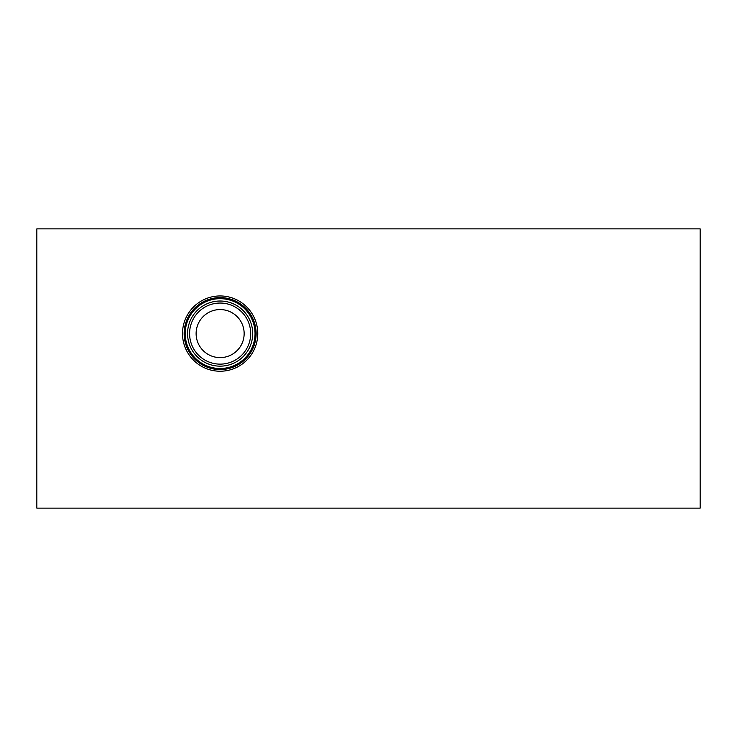 <?xml version="1.0" encoding="UTF-8"?>
<svg xmlns="http://www.w3.org/2000/svg" width="737" height="737" viewBox="0 0 737 737"><rect width="100%" height="100%" fill="white"/><g stroke="black" fill="none" stroke-linecap="round" stroke-linejoin="round"><path stroke-width="1.11" d="M700.15 228.857L700.15 508.143L36.85 508.143L36.85 228.857L700.15 228.857M182.5 333.594A37.633 37.633 0 0 1 220.133 295.952A37.633 37.633 0 0 1 257.766 333.594A37.633 37.633 0 0 1 220.133 371.227A37.633 37.633 0 0 1 182.5 333.594M256.126 333.594A35.993 35.993 0 0 1 220.133 369.578A35.993 35.993 0 0 1 184.139 333.594A35.993 35.993 0 0 1 220.133 297.601A35.993 35.993 0 0 1 256.126 333.594M255.039 333.594A34.906 34.906 0 0 1 220.133 368.5A34.906 34.906 0 0 1 185.217 333.594A34.906 34.906 0 0 1 220.133 298.678A34.906 34.906 0 0 1 255.039 333.594M252.699 333.594A32.575 32.575 0 0 1 220.133 366.16A32.575 32.575 0 0 1 187.557 333.594A32.575 32.575 0 0 1 220.133 301.018A32.575 32.575 0 0 1 252.699 333.594M250.681 333.594A30.549 30.549 0 0 1 220.133 364.133A30.549 30.549 0 0 1 189.584 333.594A30.549 30.549 0 0 1 220.133 303.045A30.549 30.549 0 0 1 250.681 333.594M244.15 333.594A24.017 24.017 0 0 1 220.133 357.611A24.017 24.017 0 0 1 196.116 333.594A24.017 24.017 0 0 1 220.133 309.568A24.017 24.017 0 0 1 244.15 333.594"/></g></svg>
